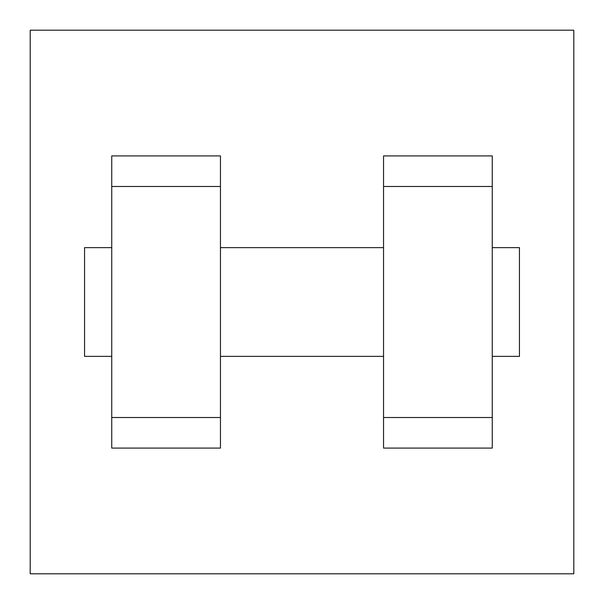 <?xml version="1.0" encoding="UTF-8"?>
<svg xmlns="http://www.w3.org/2000/svg" width="604" height="604" viewBox="0 0 604 604"><rect width="100%" height="100%" fill="white"/><g stroke="black" fill="none" stroke-linecap="round" stroke-linejoin="round"><path stroke-width="0.91" d="M30.2 30.2L573.8 30.2L573.8 573.8L30.2 573.8L30.2 30.2M383.54 186.485L383.54 448.093L492.26 448.093L492.26 155.907L383.54 155.907L383.54 186.485L492.26 186.485M111.74 186.485L111.74 448.093L220.46 448.093L220.46 155.907L111.74 155.907L111.74 186.485L220.46 186.485M492.26 356.36L519.44 356.36L519.44 247.64L492.26 247.64M111.74 247.64L84.56 247.64L84.56 356.36L111.74 356.36M111.74 417.515L220.46 417.515M383.54 417.515L492.26 417.515M111.74 448.093L220.46 448.093M383.54 448.093L492.26 448.093M220.46 356.36L383.54 356.36M220.46 247.64L383.54 247.64"/></g></svg>
